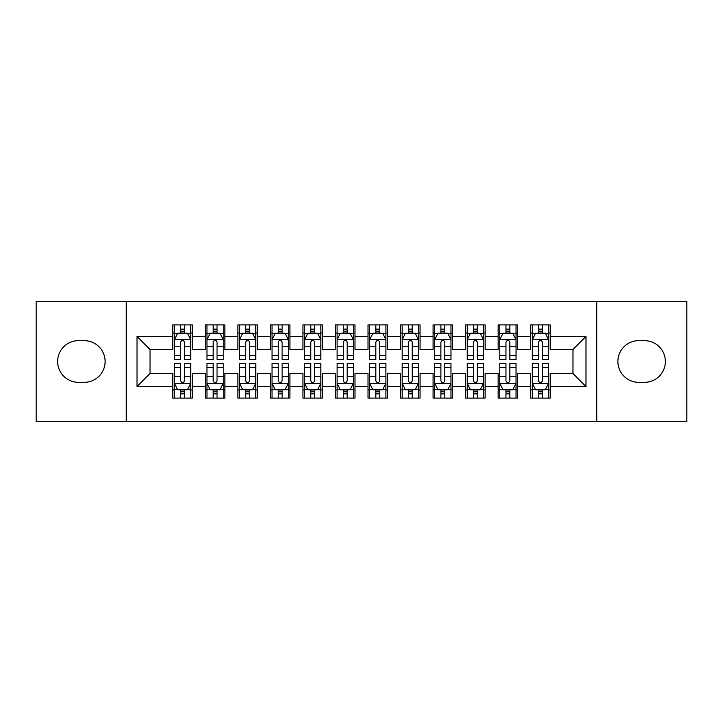 <?xml version="1.0" encoding="UTF-8"?>
<svg xmlns="http://www.w3.org/2000/svg" width="723" height="723" viewBox="0 0 723 723"><rect width="100%" height="100%" fill="white"/><g stroke="black" fill="none" stroke-linecap="round" stroke-linejoin="round"><path stroke-width="1.08" d="M596.728 421.69L686.85 421.69L686.85 301.31L596.728 301.31L596.728 421.69L126.272 421.69L126.272 301.31L36.15 301.31L36.15 421.69L126.272 421.69M596.728 301.31L126.272 301.31M137.008 386.552L137.008 336.448L172.797 336.448L172.797 349.462L150.023 349.462L150.023 373.538L137.008 386.552L172.797 386.552L172.797 398.102L192.318 398.102L192.318 386.552L205.332 386.552L205.332 398.102L224.853 398.102L224.853 386.552L237.867 386.552L237.867 398.102L257.388 398.102L257.388 386.552L270.402 386.552L270.402 398.102L289.923 398.102L289.923 386.552L302.937 386.552L302.937 398.102L322.458 398.102L322.458 386.552L335.472 386.552L335.472 398.102L354.993 398.102L354.993 386.552L368.007 386.552L368.007 398.102L387.528 398.102L387.528 386.552L400.542 386.552L400.542 398.102L420.063 398.102L420.063 386.552L433.077 386.552L433.077 398.102L452.598 398.102L452.598 386.552L465.612 386.552L465.612 398.102L485.133 398.102L485.133 386.552L498.147 386.552L498.147 398.102L517.668 398.102L517.668 386.552L530.682 386.552L530.682 398.102L550.203 398.102L550.203 373.538L572.978 373.538L572.978 349.462L550.203 349.462L550.203 336.448L585.991 336.448L585.991 386.552L550.203 386.552M550.203 336.448L550.203 324.898L530.682 324.898L530.682 336.448L517.668 336.448L517.668 324.898L498.147 324.898L498.147 336.448L485.133 336.448L485.133 324.898L465.612 324.898L465.612 336.448L452.598 336.448L452.598 324.898L433.077 324.898L433.077 336.448L420.063 336.448L420.063 324.898L400.542 324.898L400.542 336.448L387.528 336.448L387.528 324.898L368.007 324.898L368.007 336.448L354.993 336.448L354.993 324.898L335.472 324.898L335.472 336.448L322.458 336.448L322.458 324.898L302.937 324.898L302.937 336.448L289.923 336.448L289.923 324.898L270.402 324.898L270.402 336.448L257.388 336.448L257.388 324.898L237.867 324.898L237.867 336.448L224.853 336.448L224.853 324.898L205.332 324.898L205.332 336.448L192.318 336.448L192.318 324.898L172.797 324.898L172.797 336.448M517.668 386.552L517.668 373.538L530.682 373.538L530.682 386.552M585.991 336.448L572.978 349.462M485.133 386.552L485.133 373.538L498.147 373.538L498.147 386.552M530.682 336.448L530.682 349.462L517.668 349.462L517.668 336.448M452.598 386.552L452.598 373.538L465.612 373.538L465.612 386.552M498.147 336.448L498.147 349.462L485.133 349.462L485.133 336.448M420.063 386.552L420.063 373.538L433.077 373.538L433.077 386.552M465.612 336.448L465.612 349.462L452.598 349.462L452.598 336.448M387.528 386.552L387.528 373.538L400.542 373.538L400.542 386.552M433.077 336.448L433.077 349.462L420.063 349.462L420.063 336.448M354.993 386.552L354.993 373.538L368.007 373.538L368.007 386.552M400.542 336.448L400.542 349.462L387.528 349.462L387.528 336.448M322.458 386.552L322.458 373.538L335.472 373.538L335.472 386.552M368.007 336.448L368.007 349.462L354.993 349.462L354.993 336.448M289.923 386.552L289.923 373.538L302.937 373.538L302.937 386.552M335.472 336.448L335.472 349.462L322.458 349.462L322.458 336.448M257.388 386.552L257.388 373.538L270.402 373.538L270.402 386.552M302.937 336.448L302.937 349.462L289.923 349.462L289.923 336.448M224.853 386.552L224.853 373.538L237.867 373.538L237.867 386.552M270.402 336.448L270.402 349.462L257.388 349.462L257.388 336.448M192.318 386.552L192.318 373.538L205.332 373.538L205.332 386.552M237.867 336.448L237.867 349.462L224.853 349.462L224.853 336.448M150.023 373.538L172.797 373.538L172.797 386.552M205.332 336.448L205.332 349.462L192.318 349.462L192.318 336.448M530.682 333.032L532.309 333.032M548.576 333.032L550.203 333.032M498.147 333.032L499.774 333.032M516.041 333.032L517.668 333.032M465.612 333.032L467.239 333.032M483.506 333.032L485.133 333.032M433.077 333.032L434.704 333.032M450.971 333.032L452.598 333.032M400.542 333.032L402.169 333.032M418.436 333.032L420.063 333.032M368.007 333.032L369.634 333.032M385.901 333.032L387.528 333.032M335.472 333.032L337.099 333.032M353.366 333.032L354.993 333.032M302.937 333.032L304.564 333.032M320.831 333.032L322.458 333.032M270.402 333.032L272.029 333.032M288.296 333.032L289.923 333.032M237.867 333.032L239.494 333.032M255.761 333.032L257.388 333.032M205.332 333.032L206.959 333.032M223.226 333.032L224.853 333.032M172.797 333.032L174.424 333.032M190.691 333.032L192.318 333.032M172.797 389.968L174.424 389.968M190.691 389.968L192.318 389.968M205.332 389.968L206.959 389.968M223.226 389.968L224.853 389.968M237.867 389.968L239.494 389.968M255.761 389.968L257.388 389.968M270.402 389.968L272.029 389.968M288.296 389.968L289.923 389.968M302.937 389.968L304.564 389.968M320.831 389.968L322.458 389.968M335.472 389.968L337.099 389.968M353.366 389.968L354.993 389.968M368.007 389.968L369.634 389.968M385.901 389.968L387.528 389.968M400.542 389.968L402.169 389.968M418.436 389.968L420.063 389.968M433.077 389.968L434.704 389.968M450.971 389.968L452.598 389.968M465.612 389.968L467.239 389.968M483.506 389.968L485.133 389.968M498.147 389.968L499.774 389.968M516.041 389.968L517.668 389.968M530.682 389.968L532.309 389.968M548.576 389.968L550.203 389.968M137.008 336.448L150.023 349.462M572.978 373.538L585.991 386.552M78.445 340.678A20.822 20.822 0 0 0 57.623 361.5A20.822 20.822 0 0 0 78.445 382.322L84.302 382.322A20.822 20.822 0 0 0 105.124 361.5A20.822 20.822 0 0 0 84.302 340.678L78.445 340.678M644.555 382.322A20.822 20.822 0 0 0 665.377 361.5A20.822 20.822 0 0 0 644.555 340.678L638.698 340.678A20.822 20.822 0 0 0 617.876 361.5A20.822 20.822 0 0 0 638.698 382.322L644.555 382.322M184.51 329.128L180.605 329.128M190.691 355.472L184.51 355.472L184.51 359.548L190.691 359.548L190.691 339.702L187.438 333.195L177.677 333.195L174.424 339.702L174.424 359.548L180.605 359.548L180.605 355.472L174.424 355.472M174.424 339.702L174.424 324.898M190.691 339.702L190.691 324.898M180.605 333.195L180.605 324.898M184.51 324.898L184.51 333.195M184.51 355.472L184.51 342.142C183.208 339.638 181.907 339.638 180.605 342.142L180.605 355.472M184.51 333.032L180.605 333.032M180.605 393.872L184.51 393.872M174.424 367.528L180.605 367.528L180.605 363.452L174.424 363.452L174.424 383.298L177.677 389.805L187.438 389.805L190.691 383.298L190.691 363.452L184.51 363.452L184.51 367.528L190.691 367.528M190.691 383.298L190.691 398.102M174.424 383.298L174.424 398.102M184.51 389.805L184.51 398.102M180.605 398.102L180.605 389.805M180.605 367.528L180.605 380.858C181.907 383.362 183.208 383.362 184.51 380.858L184.51 367.528M180.605 389.968L184.51 389.968M217.045 329.128L213.14 329.128M223.226 355.472L217.045 355.472L217.045 359.548L223.226 359.548L223.226 339.702L219.973 333.195L210.212 333.195L206.959 339.702L206.959 359.548L213.14 359.548L213.14 355.472L206.959 355.472M206.959 339.702L206.959 324.898M223.226 339.702L223.226 324.898M213.14 333.195L213.14 324.898M217.045 324.898L217.045 333.195M217.045 355.472L217.045 342.142C215.743 339.638 214.442 339.638 213.14 342.142L213.14 355.472M217.045 333.032L213.14 333.032M249.58 329.128L245.675 329.128M255.761 355.472L249.58 355.472L249.58 359.548L255.761 359.548L255.761 339.702L252.508 333.195L242.747 333.195L239.494 339.702L239.494 359.548L245.675 359.548L245.675 355.472L239.494 355.472M239.494 339.702L239.494 324.898M255.761 339.702L255.761 324.898M245.675 333.195L245.675 324.898M249.58 324.898L249.58 333.195M249.58 355.472L249.58 342.142C248.278 339.638 246.977 339.638 245.675 342.142L245.675 355.472M249.58 333.032L245.675 333.032M213.14 393.872L217.045 393.872M206.959 367.528L213.14 367.528L213.14 363.452L206.959 363.452L206.959 383.298L210.212 389.805L219.973 389.805L223.226 383.298L223.226 363.452L217.045 363.452L217.045 367.528L223.226 367.528M223.226 383.298L223.226 398.102M206.959 383.298L206.959 398.102M217.045 389.805L217.045 398.102M213.14 398.102L213.14 389.805M213.14 367.528L213.14 380.858C214.442 383.362 215.743 383.362 217.045 380.858L217.045 367.528M213.14 389.968L217.045 389.968M245.675 393.872L249.58 393.872M239.494 367.528L245.675 367.528L245.675 363.452L239.494 363.452L239.494 383.298L242.747 389.805L252.508 389.805L255.761 383.298L255.761 363.452L249.58 363.452L249.58 367.528L255.761 367.528M255.761 383.298L255.761 398.102M239.494 383.298L239.494 398.102M249.58 389.805L249.58 398.102M245.675 398.102L245.675 389.805M245.675 367.528L245.675 380.858C246.977 383.362 248.278 383.362 249.58 380.858L249.58 367.528M245.675 389.968L249.58 389.968M282.115 329.128L278.21 329.128M288.296 355.472L282.115 355.472L282.115 359.548L288.296 359.548L288.296 339.702L285.043 333.195L275.282 333.195L272.029 339.702L272.029 359.548L278.21 359.548L278.21 355.472L272.029 355.472M272.029 339.702L272.029 324.898M288.296 339.702L288.296 324.898M278.21 333.195L278.21 324.898M282.115 324.898L282.115 333.195M282.115 355.472L282.115 342.142C280.813 339.638 279.512 339.638 278.21 342.142L278.21 355.472M282.115 333.032L278.21 333.032M314.65 329.128L310.745 329.128M320.831 355.472L314.65 355.472L314.65 359.548L320.831 359.548L320.831 339.702L317.578 333.195L307.817 333.195L304.564 339.702L304.564 359.548L310.745 359.548L310.745 355.472L304.564 355.472M304.564 339.702L304.564 324.898M320.831 339.702L320.831 324.898M310.745 333.195L310.745 324.898M314.65 324.898L314.65 333.195M314.65 355.472L314.65 342.142C313.348 339.638 312.047 339.638 310.745 342.142L310.745 355.472M314.65 333.032L310.745 333.032M278.21 393.872L282.115 393.872M272.029 367.528L278.21 367.528L278.21 363.452L272.029 363.452L272.029 383.298L275.282 389.805L285.043 389.805L288.296 383.298L288.296 363.452L282.115 363.452L282.115 367.528L288.296 367.528M288.296 383.298L288.296 398.102M272.029 383.298L272.029 398.102M282.115 389.805L282.115 398.102M278.21 398.102L278.21 389.805M278.21 367.528L278.21 380.858C279.512 383.362 280.813 383.362 282.115 380.858L282.115 367.528M278.21 389.968L282.115 389.968M310.745 393.872L314.65 393.872M304.564 367.528L310.745 367.528L310.745 363.452L304.564 363.452L304.564 383.298L307.817 389.805L317.578 389.805L320.831 383.298L320.831 363.452L314.65 363.452L314.65 367.528L320.831 367.528M320.831 383.298L320.831 398.102M304.564 383.298L304.564 398.102M314.65 389.805L314.65 398.102M310.745 398.102L310.745 389.805M310.745 367.528L310.745 380.858C312.047 383.362 313.348 383.362 314.65 380.858L314.65 367.528M310.745 389.968L314.65 389.968M347.185 329.128L343.28 329.128M353.366 355.472L347.185 355.472L347.185 359.548L353.366 359.548L353.366 339.702L350.113 333.195L340.352 333.195L337.099 339.702L337.099 359.548L343.28 359.548L343.28 355.472L337.099 355.472M337.099 339.702L337.099 324.898M353.366 339.702L353.366 324.898M343.28 333.195L343.28 324.898M347.185 324.898L347.185 333.195M347.185 355.472L347.185 342.142C345.883 339.638 344.582 339.638 343.28 342.142L343.28 355.472M347.185 333.032L343.28 333.032M343.28 393.872L347.185 393.872M337.099 367.528L343.28 367.528L343.28 363.452L337.099 363.452L337.099 383.298L340.352 389.805L350.113 389.805L353.366 383.298L353.366 363.452L347.185 363.452L347.185 367.528L353.366 367.528M353.366 383.298L353.366 398.102M337.099 383.298L337.099 398.102M347.185 389.805L347.185 398.102M343.28 398.102L343.28 389.805M343.28 367.528L343.28 380.858C344.582 383.362 345.883 383.362 347.185 380.858L347.185 367.528M343.28 389.968L347.185 389.968M379.72 329.128L375.815 329.128M385.901 355.472L379.72 355.472L379.72 359.548L385.901 359.548L385.901 339.702L382.648 333.195L372.887 333.195L369.634 339.702L369.634 359.548L375.815 359.548L375.815 355.472L369.634 355.472M369.634 339.702L369.634 324.898M385.901 339.702L385.901 324.898M375.815 333.195L375.815 324.898M379.72 324.898L379.72 333.195M379.72 355.472L379.72 342.142C378.418 339.638 377.117 339.638 375.815 342.142L375.815 355.472M379.72 333.032L375.815 333.032M375.815 393.872L379.72 393.872M369.634 367.528L375.815 367.528L375.815 363.452L369.634 363.452L369.634 383.298L372.887 389.805L382.648 389.805L385.901 383.298L385.901 363.452L379.72 363.452L379.72 367.528L385.901 367.528M385.901 383.298L385.901 398.102M369.634 383.298L369.634 398.102M379.72 389.805L379.72 398.102M375.815 398.102L375.815 389.805M375.815 367.528L375.815 380.858C377.117 383.362 378.418 383.362 379.72 380.858L379.72 367.528M375.815 389.968L379.72 389.968M412.255 329.128L408.35 329.128M418.436 355.472L412.255 355.472L412.255 359.548L418.436 359.548L418.436 339.702L415.183 333.195L405.422 333.195L402.169 339.702L402.169 359.548L408.35 359.548L408.35 355.472L402.169 355.472M402.169 339.702L402.169 324.898M418.436 339.702L418.436 324.898M408.35 333.195L408.35 324.898M412.255 324.898L412.255 333.195M412.255 355.472L412.255 342.142C410.953 339.638 409.652 339.638 408.35 342.142L408.35 355.472M412.255 333.032L408.35 333.032M408.35 393.872L412.255 393.872M402.169 367.528L408.35 367.528L408.35 363.452L402.169 363.452L402.169 383.298L405.422 389.805L415.183 389.805L418.436 383.298L418.436 363.452L412.255 363.452L412.255 367.528L418.436 367.528M418.436 383.298L418.436 398.102M402.169 383.298L402.169 398.102M412.255 389.805L412.255 398.102M408.35 398.102L408.35 389.805M408.35 367.528L408.35 380.858C409.652 383.362 410.953 383.362 412.255 380.858L412.255 367.528M408.35 389.968L412.255 389.968M444.79 329.128L440.885 329.128M450.971 355.472L444.79 355.472L444.79 359.548L450.971 359.548L450.971 339.702L447.718 333.195L437.957 333.195L434.704 339.702L434.704 359.548L440.885 359.548L440.885 355.472L434.704 355.472M434.704 339.702L434.704 324.898M450.971 339.702L450.971 324.898M440.885 333.195L440.885 324.898M444.79 324.898L444.79 333.195M444.79 355.472L444.79 342.142C443.488 339.638 442.187 339.638 440.885 342.142L440.885 355.472M444.79 333.032L440.885 333.032M440.885 393.872L444.79 393.872M434.704 367.528L440.885 367.528L440.885 363.452L434.704 363.452L434.704 383.298L437.957 389.805L447.718 389.805L450.971 383.298L450.971 363.452L444.79 363.452L444.79 367.528L450.971 367.528M450.971 383.298L450.971 398.102M434.704 383.298L434.704 398.102M444.79 389.805L444.79 398.102M440.885 398.102L440.885 389.805M440.885 367.528L440.885 380.858C442.187 383.362 443.488 383.362 444.79 380.858L444.79 367.528M440.885 389.968L444.79 389.968M477.325 329.128L473.42 329.128M483.506 355.472L477.325 355.472L477.325 359.548L483.506 359.548L483.506 339.702L480.253 333.195L470.492 333.195L467.239 339.702L467.239 359.548L473.42 359.548L473.42 355.472L467.239 355.472M467.239 339.702L467.239 324.898M483.506 339.702L483.506 324.898M473.42 333.195L473.42 324.898M477.325 324.898L477.325 333.195M477.325 355.472L477.325 342.142C476.023 339.638 474.722 339.638 473.42 342.142L473.42 355.472M477.325 333.032L473.42 333.032M473.42 393.872L477.325 393.872M467.239 367.528L473.42 367.528L473.42 363.452L467.239 363.452L467.239 383.298L470.492 389.805L480.253 389.805L483.506 383.298L483.506 363.452L477.325 363.452L477.325 367.528L483.506 367.528M483.506 383.298L483.506 398.102M467.239 383.298L467.239 398.102M477.325 389.805L477.325 398.102M473.42 398.102L473.42 389.805M473.42 367.528L473.42 380.858C474.722 383.362 476.023 383.362 477.325 380.858L477.325 367.528M473.42 389.968L477.325 389.968M509.86 329.128L505.955 329.128M516.041 355.472L509.86 355.472L509.86 359.548L516.041 359.548L516.041 339.702L512.788 333.195L503.027 333.195L499.774 339.702L499.774 359.548L505.955 359.548L505.955 355.472L499.774 355.472M499.774 339.702L499.774 324.898M516.041 339.702L516.041 324.898M505.955 333.195L505.955 324.898M509.86 324.898L509.86 333.195M509.86 355.472L509.86 342.142C508.558 339.638 507.257 339.638 505.955 342.142L505.955 355.472M509.86 333.032L505.955 333.032M505.955 393.872L509.86 393.872M499.774 367.528L505.955 367.528L505.955 363.452L499.774 363.452L499.774 383.298L503.027 389.805L512.788 389.805L516.041 383.298L516.041 363.452L509.86 363.452L509.86 367.528L516.041 367.528M516.041 383.298L516.041 398.102M499.774 383.298L499.774 398.102M509.86 389.805L509.86 398.102M505.955 398.102L505.955 389.805M505.955 367.528L505.955 380.858C507.257 383.362 508.558 383.362 509.86 380.858L509.86 367.528M505.955 389.968L509.86 389.968M542.395 329.128L538.49 329.128M548.576 355.472L542.395 355.472L542.395 359.548L548.576 359.548L548.576 339.702L545.323 333.195L535.562 333.195L532.309 339.702L532.309 359.548L538.49 359.548L538.49 355.472L532.309 355.472M532.309 339.702L532.309 324.898M548.576 339.702L548.576 324.898M538.49 333.195L538.49 324.898M542.395 324.898L542.395 333.195M542.395 355.472L542.395 342.142C541.093 339.638 539.792 339.638 538.49 342.142L538.49 355.472M542.395 333.032L538.49 333.032M538.49 393.872L542.395 393.872M532.309 367.528L538.49 367.528L538.49 363.452L532.309 363.452L532.309 383.298L535.562 389.805L545.323 389.805L548.576 383.298L548.576 363.452L542.395 363.452L542.395 367.528L548.576 367.528M548.576 383.298L548.576 398.102M532.309 383.298L532.309 398.102M542.395 389.805L542.395 398.102M538.49 398.102L538.49 389.805M538.49 367.528L538.49 380.858C539.792 383.362 541.093 383.362 542.395 380.858L542.395 367.528M538.49 389.968L542.395 389.968M190.61 339.539L174.505 339.539M174.424 333.583L177.478 333.583M187.637 333.583L190.691 333.583M180.605 346.751L174.424 346.751M190.691 346.751L184.51 346.751M184.51 331.197L180.605 331.197M174.505 383.461L190.61 383.461M190.691 389.417L187.637 389.417M177.478 389.417L174.424 389.417M184.51 376.249L190.691 376.249M174.424 376.249L180.605 376.249M180.605 391.803L184.51 391.803M223.145 339.539L207.04 339.539M206.959 333.583L210.013 333.583M220.172 333.583L223.226 333.583M213.14 346.751L206.959 346.751M223.226 346.751L217.045 346.751M217.045 331.197L213.14 331.197M255.68 339.539L239.575 339.539M239.494 333.583L242.548 333.583M252.707 333.583L255.761 333.583M245.675 346.751L239.494 346.751M255.761 346.751L249.58 346.751M249.58 331.197L245.675 331.197M207.04 383.461L223.145 383.461M223.226 389.417L220.172 389.417M210.013 389.417L206.959 389.417M217.045 376.249L223.226 376.249M206.959 376.249L213.14 376.249M213.14 391.803L217.045 391.803M239.575 383.461L255.68 383.461M255.761 389.417L252.707 389.417M242.548 389.417L239.494 389.417M249.58 376.249L255.761 376.249M239.494 376.249L245.675 376.249M245.675 391.803L249.58 391.803M288.215 339.539L272.11 339.539M272.029 333.583L275.083 333.583M285.242 333.583L288.296 333.583M278.21 346.751L272.029 346.751M288.296 346.751L282.115 346.751M282.115 331.197L278.21 331.197M320.75 339.539L304.645 339.539M304.564 333.583L307.618 333.583M317.777 333.583L320.831 333.583M310.745 346.751L304.564 346.751M320.831 346.751L314.65 346.751M314.65 331.197L310.745 331.197M272.11 383.461L288.215 383.461M288.296 389.417L285.242 389.417M275.083 389.417L272.029 389.417M282.115 376.249L288.296 376.249M272.029 376.249L278.21 376.249M278.21 391.803L282.115 391.803M304.645 383.461L320.75 383.461M320.831 389.417L317.777 389.417M307.618 389.417L304.564 389.417M314.65 376.249L320.831 376.249M304.564 376.249L310.745 376.249M310.745 391.803L314.65 391.803M353.285 339.539L337.18 339.539M337.099 333.583L340.153 333.583M350.312 333.583L353.366 333.583M343.28 346.751L337.099 346.751M353.366 346.751L347.185 346.751M347.185 331.197L343.28 331.197M337.18 383.461L353.285 383.461M353.366 389.417L350.312 389.417M340.153 389.417L337.099 389.417M347.185 376.249L353.366 376.249M337.099 376.249L343.28 376.249M343.28 391.803L347.185 391.803M385.82 339.539L369.715 339.539M369.634 333.583L372.688 333.583M382.847 333.583L385.901 333.583M375.815 346.751L369.634 346.751M385.901 346.751L379.72 346.751M379.72 331.197L375.815 331.197M369.715 383.461L385.82 383.461M385.901 389.417L382.847 389.417M372.688 389.417L369.634 389.417M379.72 376.249L385.901 376.249M369.634 376.249L375.815 376.249M375.815 391.803L379.72 391.803M418.355 339.539L402.25 339.539M402.169 333.583L405.223 333.583M415.382 333.583L418.436 333.583M408.35 346.751L402.169 346.751M418.436 346.751L412.255 346.751M412.255 331.197L408.35 331.197M402.25 383.461L418.355 383.461M418.436 389.417L415.382 389.417M405.223 389.417L402.169 389.417M412.255 376.249L418.436 376.249M402.169 376.249L408.35 376.249M408.35 391.803L412.255 391.803M450.89 339.539L434.785 339.539M434.704 333.583L437.758 333.583M447.917 333.583L450.971 333.583M440.885 346.751L434.704 346.751M450.971 346.751L444.79 346.751M444.79 331.197L440.885 331.197M434.785 383.461L450.89 383.461M450.971 389.417L447.917 389.417M437.758 389.417L434.704 389.417M444.79 376.249L450.971 376.249M434.704 376.249L440.885 376.249M440.885 391.803L444.79 391.803M483.425 339.539L467.32 339.539M467.239 333.583L470.293 333.583M480.452 333.583L483.506 333.583M473.42 346.751L467.239 346.751M483.506 346.751L477.325 346.751M477.325 331.197L473.42 331.197M467.32 383.461L483.425 383.461M483.506 389.417L480.452 389.417M470.293 389.417L467.239 389.417M477.325 376.249L483.506 376.249M467.239 376.249L473.42 376.249M473.42 391.803L477.325 391.803M515.96 339.539L499.855 339.539M499.774 333.583L502.828 333.583M512.987 333.583L516.041 333.583M505.955 346.751L499.774 346.751M516.041 346.751L509.86 346.751M509.86 331.197L505.955 331.197M499.855 383.461L515.96 383.461M516.041 389.417L512.987 389.417M502.828 389.417L499.774 389.417M509.86 376.249L516.041 376.249M499.774 376.249L505.955 376.249M505.955 391.803L509.86 391.803M548.495 339.539L532.39 339.539M532.309 333.583L535.363 333.583M545.522 333.583L548.576 333.583M538.49 346.751L532.309 346.751M548.576 346.751L542.395 346.751M542.395 331.197L538.49 331.197M532.39 383.461L548.495 383.461M548.576 389.417L545.522 389.417M535.363 389.417L532.309 389.417M542.395 376.249L548.576 376.249M532.309 376.249L538.49 376.249M538.49 391.803L542.395 391.803"/></g></svg>
